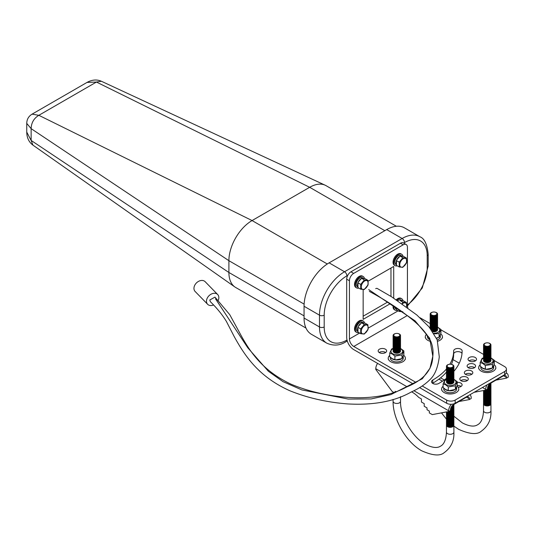 <?xml version="1.0" encoding="UTF-8"?>
<svg xmlns="http://www.w3.org/2000/svg" width="535" height="535" viewBox="0 0 535 535"><rect width="100%" height="100%" fill="white"/><g stroke="black" fill="none" stroke-linecap="round" stroke-linejoin="round"><path stroke-width="0.8" d="M377.402 288.559A3.25 1.879 120 0 0 377.322 288.505A3.25 1.879 120 0 0 375.697 288.666M404.44 227.843A35.444 20.464 120 0 0 386.718 229.595L329.119 262.852A35.444 20.464 120 0 0 304.054 306.261L304.054 318.051A35.444 20.464 120 0 0 311.397 334.281L326.818 343.182A35.444 20.464 -60 0 1 319.475 326.959L319.475 315.168A35.444 20.464 -60 0 1 344.533 271.753L402.139 238.496A35.444 20.464 -60 0 1 419.861 236.744L404.44 227.843M305.987 328.075L235.688 287.489A32.775 18.926 -60 0 1 234.865 286.967A32.775 18.926 -60 0 1 228.9 272.482L228.9 260.692A32.775 18.926 -60 0 1 252.072 220.554L309.678 187.297A32.775 18.926 -60 0 1 325.206 185.224A32.775 18.926 -60 0 1 326.069 185.672L396.361 226.258M384.832 230.685L309.678 187.297L96.447 82.049L87.031 82.417C92.053 79.668 96.835 79.274 101.362 81.253L96.447 82.049L38.841 115.306C33.865 118.369 31.297 122.816 31.137 128.654L26.75 123.391C26.837 119.332 28.616 116.249 32.093 114.142L38.841 115.306L252.072 220.554L327.3 263.982M304.121 304.121L228.9 260.692L31.137 128.654L31.137 140.444L32.902 145.105L234.865 286.967M87.031 82.417L32.113 114.129M304.054 315.877L228.9 272.482L31.137 140.444L26.75 132.105L26.75 123.391M469.289 357.5A4.233 2.448 0 0 0 468.051 359.226A4.233 2.448 0 0 0 470.666 361.486A4.233 2.448 0 0 0 475.281 360.958A4.233 2.448 0 0 0 476.518 359.226A4.233 2.448 0 0 0 473.903 356.965A4.233 2.448 0 0 0 469.289 357.5M469.055 360.804A4.233 2.448 180 0 1 469.289 360.657A4.233 2.448 180 0 1 475.515 360.804M468.359 364.315A4.233 2.448 0 0 0 467.122 366.047A4.233 2.448 0 0 0 469.737 368.301A4.233 2.448 0 0 0 474.351 367.772A4.233 2.448 0 0 0 475.588 366.047A4.233 2.448 0 0 0 472.973 363.787A4.233 2.448 0 0 0 468.359 364.315M468.125 367.625A4.233 2.448 180 0 1 468.359 367.471A4.233 2.448 180 0 1 474.585 367.625M465.597 370.962A4.233 2.448 0 0 0 464.353 372.694A4.233 2.448 0 0 0 466.968 374.955A4.233 2.448 0 0 0 471.582 374.42A4.233 2.448 0 0 0 472.826 372.694A4.233 2.448 0 0 0 470.211 370.434A4.233 2.448 0 0 0 465.597 370.962M465.356 374.273A4.233 2.448 180 0 1 465.597 374.125A4.233 2.448 180 0 1 471.823 374.273M461.063 377.282A4.233 2.448 0 0 0 459.826 379.014A4.233 2.448 0 0 0 462.441 381.268A4.233 2.448 0 0 0 467.055 380.739A4.233 2.448 0 0 0 468.292 379.014A4.233 2.448 0 0 0 465.677 376.754A4.233 2.448 0 0 0 461.063 377.282M460.822 380.592A4.233 2.448 180 0 1 461.063 380.438A4.233 2.448 180 0 1 467.289 380.592M458.187 387.28A4.233 2.448 0 0 0 460.862 386.571A4.233 2.448 0 0 0 462.106 384.846A4.233 2.448 0 0 0 457.244 382.425M379.422 349.194A4.233 2.448 0 0 0 378.178 350.92A4.233 2.448 0 0 0 380.793 353.18A4.233 2.448 0 0 0 385.407 352.652A4.233 2.448 0 0 0 386.651 350.92A4.233 2.448 0 0 0 384.036 348.659A4.233 2.448 0 0 0 379.422 349.194M379.181 352.498A4.233 2.448 180 0 1 379.422 352.351A4.233 2.448 180 0 1 385.648 352.498M413.02 383.836L353.769 349.629A10.005 5.778 60 0 1 346.693 337.378L346.693 279.17A5.999 3.464 -60 0 1 350.94 271.813L353.675 273.398A5.999 3.464 120 0 0 349.429 280.748L349.429 338.956A6.132 3.544 -120 0 0 353.769 346.473L415.815 382.291M387.701 302.034L363.151 316.205M390.971 268.022L390.971 296.417M407.824 307.779A6.132 3.544 -120 0 1 407.429 305.472L407.429 247.264A5.999 3.464 120 0 0 406.185 244.515A5.999 3.464 120 0 0 403.189 244.809L400.454 243.231L350.94 271.813M400.454 243.231A5.999 3.464 -60 0 1 403.45 242.937L406.185 244.515M403.189 244.809L353.675 273.398M393.707 298.095L393.707 266.437L368.154 281.196M363.151 289.602L363.151 319.362L390.356 303.659M453.894 371.297A79.715 46.023 0 0 0 462.133 350.92A4.233 2.448 0 0 0 457.9 348.479A4.233 2.448 0 0 0 453.66 350.92A71.249 41.135 180 0 1 449.835 364.228M446.464 368.936A71.249 41.135 180 0 1 432.795 380.004A4.233 2.448 0 0 0 431.558 381.736A4.233 2.448 0 0 0 434.166 383.996A4.233 2.448 0 0 0 438.78 383.461A79.715 46.023 0 0 0 446.511 378.285M422.215 385.982L446.665 400.1A5.999 3.464 0 0 0 455.151 400.1L455.151 403.263A5.999 3.464 180 0 1 446.665 403.263L419.574 387.621M504.665 371.517A5.999 3.464 0 0 0 506.424 369.063L506.424 372.226A5.999 3.464 180 0 1 504.665 374.674L504.665 371.517L455.151 400.1M506.424 369.063A5.999 3.464 0 0 0 504.665 366.615L494.307 360.637M419.928 317.696L430.2 323.621M440.934 329.821L483.573 354.438M504.665 374.674L455.151 403.263M457.178 385.588A4.233 2.448 180 0 1 461.103 386.424M451.299 364.335A3.718 2.147 180 0 1 451.413 364.362A71.249 41.135 0 0 0 453.66 354.076A4.233 2.448 180 0 1 457.385 351.649A4.233 2.448 180 0 1 462.006 353.488M432.554 383.314A4.233 2.448 180 0 1 432.795 383.167A71.249 41.135 0 0 0 446.457 372.099M453.66 354.076L453.66 350.92M451.373 404.266A6.667 3.852 120 0 0 448.644 410.773L448.644 411.509L432.287 414.612L429.337 412.913L429.337 411.074L427.017 409.736L427.017 407.897L424.222 406.286L424.222 403.644L421.44 402.039L421.44 398.963L418.678 397.365A24.135 13.937 -120 0 0 412.217 392.168A24.135 13.937 -120 0 0 411.609 391.827M448.644 411.509L450.483 410.445L450.483 409.716A4.066 2.347 -60 0 1 453.359 404.734L466.473 397.164A4.066 2.347 -60 0 1 468.506 396.963A4.066 2.347 -60 0 1 469.349 398.822L469.349 399.558L458.883 401.544M469.349 399.558L471.188 398.495L471.188 397.759A6.667 3.852 120 0 0 469.884 394.756M377.596 363.385A6.667 3.852 120 0 0 375.791 368.715L375.791 369.451L392.155 391.446L393.68 392.329M395.104 391.814L395.104 391.312L395.632 391.62M453.894 379.549A5.832 3.37 180 0 1 454.302 379.763A5.832 3.37 180 0 1 454.302 384.531A5.832 3.37 180 0 1 446.05 384.531A5.832 3.37 180 0 1 446.464 379.549M446.491 379.168L445.006 379.83L443.114 383.909L445.695 384.839L448.283 386.899L455.352 385.802L457.244 381.722L453.881 379.248M451.346 383.936A3.317 1.913 180 0 1 451.286 383.956A3.317 1.913 180 0 1 449.072 383.956A3.317 1.913 180 0 1 449.005 383.936M453.827 381.495A3.718 2.147 180 0 1 451.413 383.923A3.718 2.147 180 0 1 448.939 383.923A3.718 2.147 180 0 1 447.548 383.421A3.718 2.147 180 0 1 446.524 381.495M451.299 383.134A3.049 1.759 180 0 1 451.192 383.154A3.049 1.759 180 0 1 449.159 383.154A3.049 1.759 180 0 1 449.052 383.134M453.827 380.679A3.718 2.147 180 0 1 451.413 383.107A3.718 2.147 180 0 1 448.939 383.107A3.718 2.147 180 0 1 447.548 382.605A3.718 2.147 180 0 1 446.524 380.679M451.299 382.318A3.049 1.759 180 0 1 451.192 382.338A3.049 1.759 180 0 1 449.159 382.338A3.049 1.759 180 0 1 449.052 382.318M453.827 379.863A3.718 2.147 180 0 1 451.413 382.291A3.718 2.147 180 0 1 448.939 382.291A3.718 2.147 180 0 1 447.548 381.789A3.718 2.147 180 0 1 446.524 379.863M451.299 381.495A3.049 1.759 180 0 1 451.192 381.522A3.049 1.759 180 0 1 449.159 381.522A3.049 1.759 180 0 1 449.052 381.495M453.827 379.041A3.718 2.147 180 0 1 451.413 381.475A3.718 2.147 180 0 1 448.939 381.475A3.718 2.147 180 0 1 447.548 380.967A3.718 2.147 180 0 1 446.524 379.041M451.299 380.679A3.049 1.759 180 0 1 451.192 380.706A3.049 1.759 180 0 1 449.159 380.706A3.049 1.759 180 0 1 449.052 380.679M453.827 378.225A3.718 2.147 180 0 1 451.413 380.659A3.718 2.147 180 0 1 448.939 380.659A3.718 2.147 180 0 1 447.548 380.151A3.718 2.147 180 0 1 446.524 378.225M451.299 379.863A3.049 1.759 180 0 1 451.192 379.89A3.049 1.759 180 0 1 449.159 379.89A3.049 1.759 180 0 1 449.052 379.863M453.827 377.409A3.718 2.147 180 0 1 451.413 379.843A3.718 2.147 180 0 1 448.939 379.843A3.718 2.147 180 0 1 447.548 379.335A3.718 2.147 180 0 1 446.524 377.409M451.299 379.047A3.049 1.759 180 0 1 451.192 379.068A3.049 1.759 180 0 1 449.159 379.068A3.049 1.759 180 0 1 449.052 379.047M453.827 376.593A3.718 2.147 180 0 1 451.413 379.027A3.718 2.147 180 0 1 448.939 379.027A3.718 2.147 180 0 1 447.548 378.519A3.718 2.147 180 0 1 446.524 376.593M451.299 378.232A3.049 1.759 180 0 1 451.192 378.252A3.049 1.759 180 0 1 449.159 378.252A3.049 1.759 180 0 1 449.052 378.232M453.827 375.777A3.718 2.147 180 0 1 451.413 378.212A3.718 2.147 180 0 1 448.939 378.212A3.718 2.147 180 0 1 447.548 377.703A3.718 2.147 180 0 1 446.524 375.777M451.299 377.416A3.049 1.759 180 0 1 451.192 377.436A3.049 1.759 180 0 1 449.159 377.436A3.049 1.759 180 0 1 449.052 377.416M453.827 374.961A3.718 2.147 180 0 1 451.413 377.389A3.718 2.147 180 0 1 448.939 377.389A3.718 2.147 180 0 1 447.548 376.887A3.718 2.147 180 0 1 446.524 374.961M451.299 376.6A3.049 1.759 180 0 1 451.192 376.62A3.049 1.759 180 0 1 449.159 376.62A3.049 1.759 180 0 1 449.052 376.6M453.827 374.146A3.718 2.147 180 0 1 451.413 376.573A3.718 2.147 180 0 1 448.939 376.573A3.718 2.147 180 0 1 447.548 376.072A3.718 2.147 180 0 1 446.524 374.146M451.299 375.784A3.049 1.759 180 0 1 451.192 375.804A3.049 1.759 180 0 1 449.159 375.804A3.049 1.759 180 0 1 449.052 375.784M453.827 373.323A3.718 2.147 180 0 1 451.413 375.757A3.718 2.147 180 0 1 448.939 375.757A3.718 2.147 180 0 1 447.548 375.249A3.718 2.147 180 0 1 446.524 373.323M451.299 374.961A3.049 1.759 180 0 1 451.192 374.988A3.049 1.759 180 0 1 449.159 374.988A3.049 1.759 180 0 1 449.052 374.961M453.827 372.507A3.718 2.147 180 0 1 451.413 374.941A3.718 2.147 180 0 1 448.939 374.941A3.718 2.147 180 0 1 447.548 374.433A3.718 2.147 180 0 1 446.524 372.507M451.299 374.146A3.049 1.759 180 0 1 451.192 374.172A3.049 1.759 180 0 1 449.159 374.172A3.049 1.759 180 0 1 449.052 374.146M453.827 371.691A3.718 2.147 180 0 1 451.413 374.125A3.718 2.147 180 0 1 448.939 374.125A3.718 2.147 180 0 1 447.548 373.617A3.718 2.147 180 0 1 446.524 371.691M451.299 373.33A3.049 1.759 180 0 1 451.192 373.356A3.049 1.759 180 0 1 449.159 373.356A3.049 1.759 180 0 1 449.052 373.33M453.827 370.875A3.718 2.147 180 0 1 451.413 373.31A3.718 2.147 180 0 1 448.939 373.31A3.718 2.147 180 0 1 447.548 372.801A3.718 2.147 180 0 1 446.524 370.875M451.299 372.514A3.049 1.759 180 0 1 451.192 372.534A3.049 1.759 180 0 1 449.159 372.534A3.049 1.759 180 0 1 449.052 372.514M453.827 370.059A3.718 2.147 180 0 1 451.413 372.494A3.718 2.147 180 0 1 448.939 372.494A3.718 2.147 180 0 1 447.548 371.986A3.718 2.147 180 0 1 446.524 370.059M451.299 371.698A3.049 1.759 180 0 1 451.192 371.718A3.049 1.759 180 0 1 449.159 371.718A3.049 1.759 180 0 1 449.052 371.698M453.827 369.244A3.718 2.147 180 0 1 451.413 371.671A3.718 2.147 180 0 1 448.939 371.671A3.718 2.147 180 0 1 447.548 371.17A3.718 2.147 180 0 1 446.524 369.244M451.299 370.882A3.049 1.759 180 0 1 451.192 370.902A3.049 1.759 180 0 1 449.159 370.902A3.049 1.759 180 0 1 449.052 370.882M453.827 368.428A3.718 2.147 180 0 1 451.413 370.855A3.718 2.147 180 0 1 448.939 370.855A3.718 2.147 180 0 1 447.548 370.354A3.718 2.147 180 0 1 446.524 368.428M451.299 370.066A3.049 1.759 180 0 1 451.192 370.086A3.049 1.759 180 0 1 449.159 370.086A3.049 1.759 180 0 1 449.052 370.066M453.827 367.612A3.718 2.147 180 0 1 451.413 370.039A3.718 2.147 180 0 1 448.939 370.039A3.718 2.147 180 0 1 447.548 369.538A3.718 2.147 180 0 1 446.524 367.612M451.299 369.25A3.049 1.759 180 0 1 451.192 369.27A3.049 1.759 180 0 1 449.159 369.27A3.049 1.759 180 0 1 449.052 369.25M453.827 366.789A3.718 2.147 180 0 1 451.413 369.224A3.718 2.147 180 0 1 448.939 369.224A3.718 2.147 180 0 1 447.548 368.715A3.718 2.147 180 0 1 446.524 366.789M451.299 368.428A3.049 1.759 180 0 1 451.192 368.454A3.049 1.759 180 0 1 449.159 368.454A3.049 1.759 180 0 1 449.052 368.428M451.192 364.315A3.049 1.759 180 0 1 452.336 364.73A3.049 1.759 180 0 1 452.336 367.224A3.049 1.759 180 0 1 448.022 367.224A3.049 1.759 180 0 1 449.159 364.315A3.049 1.759 180 0 1 451.192 364.315L451.413 364.362A3.718 2.147 180 0 1 452.804 364.863A3.718 2.147 180 0 1 451.413 368.408A3.718 2.147 180 0 1 448.939 368.408A3.718 2.147 180 0 1 447.548 367.899A3.718 2.147 180 0 1 448.939 364.362A3.718 2.147 180 0 1 449.052 364.335M448.283 386.899L448.283 390.51L447.695 390.463L449.219 390.69L445.695 389.58L443.114 387.527L443.114 383.909M457.244 381.722L457.244 385.34L455.352 389.42L449.219 390.69M455.017 389.614L455.405 389.393L455.352 385.802M400.514 348.733A5.832 3.37 180 0 1 400.929 348.954A5.832 3.37 180 0 1 400.929 353.715A5.832 3.37 180 0 1 392.677 353.715A5.832 3.37 180 0 1 393.091 348.733M393.192 348.332L391.633 349.014L389.734 353.093L392.322 354.023L394.91 356.083L401.979 354.986L403.871 350.906L400.501 348.432M397.973 353.127A3.317 1.913 180 0 1 397.906 353.14A3.317 1.913 180 0 1 395.699 353.14A3.317 1.913 180 0 1 395.632 353.127M400.454 350.679A3.718 2.147 180 0 1 398.04 353.113A3.718 2.147 180 0 1 395.566 353.113A3.718 2.147 180 0 1 394.175 352.605A3.718 2.147 180 0 1 393.151 350.679M397.926 352.318A3.049 1.759 180 0 1 397.819 352.338A3.049 1.759 180 0 1 395.786 352.338A3.049 1.759 180 0 1 395.679 352.318M400.454 349.863A3.718 2.147 180 0 1 398.04 352.291A3.718 2.147 180 0 1 395.566 352.291A3.718 2.147 180 0 1 394.175 351.789A3.718 2.147 180 0 1 393.151 349.863M397.926 351.502A3.049 1.759 180 0 1 397.819 351.522A3.049 1.759 180 0 1 395.786 351.522A3.049 1.759 180 0 1 395.679 351.502M400.454 349.047A3.718 2.147 180 0 1 398.04 351.475A3.718 2.147 180 0 1 395.566 351.475A3.718 2.147 180 0 1 394.175 350.973A3.718 2.147 180 0 1 393.151 349.047M397.926 350.686A3.049 1.759 180 0 1 397.819 350.706A3.049 1.759 180 0 1 395.786 350.706A3.049 1.759 180 0 1 395.679 350.686M400.454 348.231A3.718 2.147 180 0 1 398.04 350.659A3.718 2.147 180 0 1 395.566 350.659A3.718 2.147 180 0 1 394.175 350.157A3.718 2.147 180 0 1 393.151 348.231M397.926 349.863A3.049 1.759 180 0 1 397.819 349.89A3.049 1.759 180 0 1 395.786 349.89A3.049 1.759 180 0 1 395.679 349.863M400.454 347.409A3.718 2.147 180 0 1 398.04 349.843A3.718 2.147 180 0 1 395.566 349.843A3.718 2.147 180 0 1 394.175 349.335A3.718 2.147 180 0 1 393.151 347.409M397.926 349.047A3.049 1.759 180 0 1 397.819 349.074A3.049 1.759 180 0 1 395.786 349.074A3.049 1.759 180 0 1 395.679 349.047M400.454 346.593A3.718 2.147 180 0 1 398.04 349.027A3.718 2.147 180 0 1 395.566 349.027A3.718 2.147 180 0 1 394.175 348.519A3.718 2.147 180 0 1 393.151 346.593M397.926 348.231A3.049 1.759 180 0 1 397.819 348.258A3.049 1.759 180 0 1 395.786 348.258A3.049 1.759 180 0 1 395.679 348.231M400.454 345.777A3.718 2.147 180 0 1 398.04 348.211A3.718 2.147 180 0 1 395.566 348.211A3.718 2.147 180 0 1 394.175 347.703A3.718 2.147 180 0 1 393.151 345.777M397.926 347.416A3.049 1.759 180 0 1 397.819 347.436A3.049 1.759 180 0 1 395.786 347.436A3.049 1.759 180 0 1 395.679 347.416M400.454 344.961A3.718 2.147 180 0 1 398.04 347.396A3.718 2.147 180 0 1 395.566 347.396A3.718 2.147 180 0 1 394.175 346.887A3.718 2.147 180 0 1 393.151 344.961M397.926 346.6A3.049 1.759 180 0 1 397.819 346.62A3.049 1.759 180 0 1 395.786 346.62A3.049 1.759 180 0 1 395.679 346.6M400.454 344.145A3.718 2.147 180 0 1 398.04 346.58A3.718 2.147 180 0 1 395.566 346.58A3.718 2.147 180 0 1 394.175 346.071A3.718 2.147 180 0 1 393.151 344.145M397.926 345.784A3.049 1.759 180 0 1 397.819 345.804A3.049 1.759 180 0 1 395.786 345.804A3.049 1.759 180 0 1 395.679 345.784M400.454 343.33A3.718 2.147 180 0 1 398.04 345.757A3.718 2.147 180 0 1 395.566 345.757A3.718 2.147 180 0 1 394.175 345.256A3.718 2.147 180 0 1 393.151 343.33M397.926 344.968A3.049 1.759 180 0 1 397.819 344.988A3.049 1.759 180 0 1 395.786 344.988A3.049 1.759 180 0 1 395.679 344.968M400.454 342.514A3.718 2.147 180 0 1 398.04 344.941A3.718 2.147 180 0 1 395.566 344.941A3.718 2.147 180 0 1 394.175 344.44A3.718 2.147 180 0 1 393.151 342.514M397.926 344.152A3.049 1.759 180 0 1 397.819 344.172A3.049 1.759 180 0 1 395.786 344.172A3.049 1.759 180 0 1 395.679 344.152M400.454 341.698A3.718 2.147 180 0 1 398.04 344.125A3.718 2.147 180 0 1 395.566 344.125A3.718 2.147 180 0 1 394.175 343.624A3.718 2.147 180 0 1 393.151 341.698M397.926 343.33A3.049 1.759 180 0 1 397.819 343.356A3.049 1.759 180 0 1 395.786 343.356A3.049 1.759 180 0 1 395.679 343.33M400.454 340.875A3.718 2.147 180 0 1 398.04 343.31A3.718 2.147 180 0 1 395.566 343.31A3.718 2.147 180 0 1 394.175 342.801A3.718 2.147 180 0 1 393.151 340.875M397.926 342.514A3.049 1.759 180 0 1 397.819 342.54A3.049 1.759 180 0 1 395.786 342.54A3.049 1.759 180 0 1 395.679 342.514M400.454 340.059A3.718 2.147 180 0 1 398.04 342.494A3.718 2.147 180 0 1 395.566 342.494A3.718 2.147 180 0 1 394.175 341.985A3.718 2.147 180 0 1 393.151 340.059M397.926 341.698A3.049 1.759 180 0 1 397.819 341.725A3.049 1.759 180 0 1 395.786 341.725A3.049 1.759 180 0 1 395.679 341.698M400.454 339.243A3.718 2.147 180 0 1 398.04 341.678A3.718 2.147 180 0 1 395.566 341.678A3.718 2.147 180 0 1 394.175 341.169A3.718 2.147 180 0 1 393.151 339.243M397.926 340.882A3.049 1.759 180 0 1 397.819 340.902A3.049 1.759 180 0 1 395.786 340.902A3.049 1.759 180 0 1 395.679 340.882M400.454 338.428A3.718 2.147 180 0 1 398.04 340.862A3.718 2.147 180 0 1 395.566 340.862A3.718 2.147 180 0 1 394.175 340.354A3.718 2.147 180 0 1 393.151 338.428M397.926 340.066A3.049 1.759 180 0 1 397.819 340.086A3.049 1.759 180 0 1 395.786 340.086A3.049 1.759 180 0 1 395.679 340.066M400.454 337.612A3.718 2.147 180 0 1 398.04 340.046A3.718 2.147 180 0 1 395.566 340.046A3.718 2.147 180 0 1 394.175 339.538A3.718 2.147 180 0 1 393.151 337.612M397.926 339.25A3.049 1.759 180 0 1 397.819 339.27A3.049 1.759 180 0 1 395.786 339.27A3.049 1.759 180 0 1 395.679 339.25M400.454 336.796A3.718 2.147 180 0 1 398.04 339.223A3.718 2.147 180 0 1 395.566 339.223A3.718 2.147 180 0 1 394.175 338.722A3.718 2.147 180 0 1 393.151 336.796M397.926 338.434A3.049 1.759 180 0 1 397.819 338.454A3.049 1.759 180 0 1 395.786 338.454A3.049 1.759 180 0 1 395.679 338.434M400.454 335.98A3.718 2.147 180 0 1 398.04 338.408A3.718 2.147 180 0 1 395.566 338.408A3.718 2.147 180 0 1 394.175 337.906A3.718 2.147 180 0 1 393.151 335.98M397.926 337.618A3.049 1.759 180 0 1 397.819 337.638A3.049 1.759 180 0 1 395.786 337.638A3.049 1.759 180 0 1 395.679 337.618M397.926 333.526A3.718 2.147 180 0 1 398.04 333.546A3.718 2.147 180 0 1 399.431 334.054A3.718 2.147 180 0 1 398.04 337.592A3.718 2.147 180 0 1 395.566 337.592A3.718 2.147 180 0 1 394.175 337.083A3.718 2.147 180 0 1 395.566 333.546A3.718 2.147 180 0 1 395.679 333.526M398.963 333.914A3.049 1.759 180 0 1 398.963 336.408A3.049 1.759 180 0 1 394.643 336.408A3.049 1.759 180 0 1 395.786 333.499A3.049 1.759 180 0 1 397.819 333.499A3.049 1.759 180 0 1 398.963 333.914M394.91 356.083L394.91 359.694L394.322 359.647L395.846 359.874L392.322 358.764L389.734 356.711L389.734 353.093M403.871 350.906L403.871 354.524L401.979 358.604L395.846 359.874M401.645 358.798L402.032 358.577L401.979 354.986M402.394 358.149A6.453 3.725 0 0 0 403.256 356.37L403.256 358.223A6.453 3.725 0 0 1 401.364 360.851A6.453 3.725 0 0 1 394.335 361.66A6.453 3.725 0 0 1 390.349 358.223L390.349 357.367M455.766 388.965A6.453 3.725 0 0 0 456.629 387.186L456.629 389.032A6.453 3.725 0 0 1 454.737 391.667A6.453 3.725 0 0 1 447.708 392.476A6.453 3.725 0 0 1 443.722 389.032L443.722 388.183M443.114 386.237A8.567 4.949 0 0 0 441.609 389.032A8.567 4.949 0 0 0 446.899 393.606A8.567 4.949 0 0 0 456.235 392.536A8.567 4.949 0 0 0 458.749 389.032A8.567 4.949 0 0 0 457.037 386.069M389.734 355.421A8.567 4.949 0 0 0 388.236 358.223A8.567 4.949 0 0 0 393.526 362.79A8.567 4.949 0 0 0 402.862 361.72A8.567 4.949 0 0 0 405.369 358.223A8.567 4.949 0 0 0 403.664 355.253M453.827 424.783A3.718 2.147 180 0 1 453.894 425.191A3.718 2.147 180 0 1 451.6 427.171A3.718 2.147 180 0 1 447.548 426.709A3.718 2.147 180 0 1 446.457 425.191A3.718 2.147 180 0 1 446.524 424.783M451.299 426.422A3.049 1.759 180 0 1 451.192 426.442A3.049 1.759 180 0 1 449.159 426.442A3.049 1.759 180 0 1 449.052 426.422M453.827 423.967A3.718 2.147 180 0 1 451.413 426.395A3.718 2.147 180 0 1 448.939 426.395A3.718 2.147 180 0 1 447.548 425.893A3.718 2.147 180 0 1 446.524 423.967M451.299 425.599A3.049 1.759 180 0 1 451.192 425.626A3.049 1.759 180 0 1 449.159 425.626A3.049 1.759 180 0 1 449.052 425.599M453.827 423.145A3.718 2.147 180 0 1 451.413 425.579A3.718 2.147 180 0 1 448.939 425.579A3.718 2.147 180 0 1 447.548 425.071A3.718 2.147 180 0 1 446.524 423.145M451.299 424.783A3.049 1.759 180 0 1 451.192 424.81A3.049 1.759 180 0 1 449.159 424.81A3.049 1.759 180 0 1 449.052 424.783M453.827 422.329A3.718 2.147 180 0 1 451.413 424.763A3.718 2.147 180 0 1 448.939 424.763A3.718 2.147 180 0 1 447.548 424.255A3.718 2.147 180 0 1 446.524 422.329M451.299 423.967A3.049 1.759 180 0 1 451.192 423.994A3.049 1.759 180 0 1 449.159 423.994A3.049 1.759 180 0 1 449.052 423.967M453.827 421.513A3.718 2.147 180 0 1 451.413 423.947A3.718 2.147 180 0 1 448.939 423.947A3.718 2.147 180 0 1 447.548 423.439A3.718 2.147 180 0 1 446.524 421.513M451.299 423.152A3.049 1.759 180 0 1 451.192 423.172A3.049 1.759 180 0 1 449.159 423.172A3.049 1.759 180 0 1 449.052 423.152M453.827 420.697A3.718 2.147 180 0 1 451.413 423.132A3.718 2.147 180 0 1 448.939 423.132A3.718 2.147 180 0 1 447.548 422.623A3.718 2.147 180 0 1 446.524 420.697M451.299 422.336A3.049 1.759 180 0 1 451.192 422.356A3.049 1.759 180 0 1 449.159 422.356A3.049 1.759 180 0 1 449.052 422.336M453.827 419.881A3.718 2.147 180 0 1 451.413 422.316A3.718 2.147 180 0 1 448.939 422.316A3.718 2.147 180 0 1 447.548 421.807A3.718 2.147 180 0 1 446.524 419.881M451.299 421.52A3.049 1.759 180 0 1 451.192 421.54A3.049 1.759 180 0 1 449.159 421.54A3.049 1.759 180 0 1 449.052 421.52M453.827 419.065A3.718 2.147 180 0 1 451.413 421.493A3.718 2.147 180 0 1 448.939 421.493A3.718 2.147 180 0 1 447.548 420.991A3.718 2.147 180 0 1 446.524 419.065M451.299 420.704A3.049 1.759 180 0 1 451.192 420.724A3.049 1.759 180 0 1 449.159 420.724A3.049 1.759 180 0 1 449.052 420.704M453.827 418.25A3.718 2.147 180 0 1 451.413 420.677A3.718 2.147 180 0 1 448.939 420.677A3.718 2.147 180 0 1 447.548 420.176A3.718 2.147 180 0 1 446.524 418.25M451.299 419.888A3.049 1.759 180 0 1 451.192 419.908A3.049 1.759 180 0 1 449.159 419.908A3.049 1.759 180 0 1 449.052 419.888M453.827 417.427A3.718 2.147 180 0 1 451.413 419.861A3.718 2.147 180 0 1 448.939 419.861A3.718 2.147 180 0 1 447.548 419.353A3.718 2.147 180 0 1 446.524 417.427M451.299 419.065A3.049 1.759 180 0 1 451.192 419.092A3.049 1.759 180 0 1 449.159 419.092A3.049 1.759 180 0 1 449.052 419.065M453.827 416.611A3.718 2.147 180 0 1 451.413 419.045A3.718 2.147 180 0 1 448.939 419.045A3.718 2.147 180 0 1 447.548 418.537A3.718 2.147 180 0 1 446.524 416.611M451.299 418.25A3.049 1.759 180 0 1 451.192 418.276A3.049 1.759 180 0 1 449.159 418.276A3.049 1.759 180 0 1 449.052 418.25M453.827 415.795A3.718 2.147 180 0 1 451.413 418.23A3.718 2.147 180 0 1 448.939 418.23A3.718 2.147 180 0 1 447.548 417.721A3.718 2.147 180 0 1 446.524 415.795M451.299 417.434A3.049 1.759 180 0 1 451.192 417.46A3.049 1.759 180 0 1 449.159 417.46A3.049 1.759 180 0 1 449.052 417.434M453.827 414.979A3.718 2.147 180 0 1 451.413 417.414A3.718 2.147 180 0 1 448.939 417.414A3.718 2.147 180 0 1 447.548 416.905A3.718 2.147 180 0 1 446.524 414.979M451.299 416.618A3.049 1.759 180 0 1 451.192 416.638A3.049 1.759 180 0 1 449.159 416.638A3.049 1.759 180 0 1 449.052 416.618M453.827 414.164A3.718 2.147 180 0 1 451.413 416.598A3.718 2.147 180 0 1 448.939 416.598A3.718 2.147 180 0 1 447.548 416.09A3.718 2.147 180 0 1 446.524 414.164M451.299 415.802A3.049 1.759 180 0 1 451.192 415.822A3.049 1.759 180 0 1 449.159 415.822A3.049 1.759 180 0 1 449.052 415.802M453.827 413.348A3.718 2.147 180 0 1 451.413 415.775A3.718 2.147 180 0 1 448.939 415.775A3.718 2.147 180 0 1 447.548 415.274A3.718 2.147 180 0 1 446.524 413.348M451.299 414.986A3.049 1.759 180 0 1 451.192 415.006A3.049 1.759 180 0 1 449.159 415.006A3.049 1.759 180 0 1 449.052 414.986M453.827 412.532A3.718 2.147 180 0 1 451.413 414.959A3.718 2.147 180 0 1 448.939 414.959A3.718 2.147 180 0 1 447.548 414.458A3.718 2.147 180 0 1 446.524 412.532M451.299 414.17A3.049 1.759 180 0 1 451.192 414.19A3.049 1.759 180 0 1 449.159 414.19A3.049 1.759 180 0 1 449.052 414.17M453.827 411.716A3.718 2.147 180 0 1 451.413 414.143A3.718 2.147 180 0 1 448.939 414.143A3.718 2.147 180 0 1 447.548 413.642A3.718 2.147 180 0 1 446.478 411.923M451.299 413.348A3.049 1.759 180 0 1 451.192 413.374A3.049 1.759 180 0 1 449.159 413.374A3.049 1.759 180 0 1 449.052 413.348M453.827 410.893A3.718 2.147 180 0 1 451.413 413.328A3.718 2.147 180 0 1 448.939 413.328A3.718 2.147 180 0 1 447.548 412.819A3.718 2.147 180 0 1 446.605 411.896M451.299 412.532A3.049 1.759 180 0 1 451.192 412.559A3.049 1.759 180 0 1 449.159 412.559A3.049 1.759 180 0 1 449.052 412.532M453.827 410.077A3.718 2.147 180 0 1 451.413 412.512A3.718 2.147 180 0 1 448.939 412.512A3.718 2.147 180 0 1 447.548 412.003A3.718 2.147 180 0 1 447.213 411.783M451.299 411.716A3.049 1.759 180 0 1 451.192 411.743A3.049 1.759 180 0 1 449.159 411.743A3.049 1.759 180 0 1 449.052 411.716M453.827 409.262A3.718 2.147 180 0 1 451.413 411.696A3.718 2.147 180 0 1 448.939 411.696A3.718 2.147 180 0 1 448.404 411.555M451.299 410.9A3.049 1.759 180 0 1 451.192 410.927A3.049 1.759 180 0 1 449.554 410.987A3.718 2.147 180 0 0 451.413 410.88A3.718 2.147 180 0 0 453.827 408.446M451.299 410.084A3.049 1.759 180 0 1 451.192 410.104A3.049 1.759 180 0 1 450.483 410.198M453.827 407.63A3.718 2.147 180 0 1 451.413 410.064A3.718 2.147 180 0 1 450.483 410.178M451.299 409.268A3.049 1.759 180 0 1 451.192 409.288A3.049 1.759 180 0 1 450.497 409.382A3.718 2.147 180 0 0 451.413 409.242A3.718 2.147 180 0 0 453.827 406.814M451.299 408.452A3.049 1.759 180 0 1 451.192 408.472A3.049 1.759 180 0 1 450.637 408.553A3.718 2.147 180 0 0 451.413 408.426A3.718 2.147 180 0 0 453.827 405.998M451.299 407.637A3.049 1.759 180 0 1 451.192 407.657A3.049 1.759 180 0 1 450.925 407.703A3.718 2.147 180 0 0 451.413 407.61A3.718 2.147 180 0 0 453.827 405.182M453.854 404.447A3.718 2.147 180 0 1 451.413 406.794A3.718 2.147 180 0 1 451.373 406.801L451.413 406.794M453.774 404.493A3.718 2.147 180 0 1 452.108 405.791M390.978 357.882A6.453 3.725 0 0 0 401.237 358.992M444.351 388.698A6.453 3.725 0 0 0 454.616 389.808M393.218 392.489A3.718 2.147 180 0 1 393.085 391.981M474.117 392.309L485.713 390.109L487.552 389.052L487.552 388.316A4.066 2.347 -60 0 1 490.428 383.334L503.535 375.764A4.066 2.347 -60 0 1 505.568 375.563A4.066 2.347 -60 0 1 506.411 377.422L506.411 378.158L495.945 380.144M506.411 378.158L508.25 377.101L508.25 376.366A6.667 3.852 120 0 0 506.866 373.31A6.667 3.852 120 0 0 506.244 373.062M487.017 384.866A6.667 3.852 120 0 0 485.713 389.38L485.713 390.109M490.956 358.149A5.832 3.37 180 0 1 491.364 358.37A5.832 3.37 180 0 1 491.364 363.131A5.832 3.37 180 0 1 483.118 363.131A5.832 3.37 180 0 1 483.526 358.149M483.553 357.768L482.068 358.43L480.176 362.509L482.757 363.439L485.345 365.499L492.414 364.402L494.307 360.322L490.943 357.848M488.408 362.543A3.317 1.913 180 0 1 488.348 362.556A3.317 1.913 180 0 1 486.134 362.556A3.317 1.913 180 0 1 486.068 362.543M490.889 360.095A3.718 2.147 180 0 1 488.482 362.529A3.718 2.147 180 0 1 486.001 362.529A3.718 2.147 180 0 1 484.61 362.021A3.718 2.147 180 0 1 483.593 360.095M488.361 361.734A3.049 1.759 180 0 1 488.254 361.754A3.049 1.759 180 0 1 486.221 361.754A3.049 1.759 180 0 1 486.121 361.734M490.889 359.279A3.718 2.147 180 0 1 488.482 361.713A3.718 2.147 180 0 1 486.001 361.713A3.718 2.147 180 0 1 484.61 361.205A3.718 2.147 180 0 1 483.593 359.279M488.361 360.918A3.049 1.759 180 0 1 488.254 360.938A3.049 1.759 180 0 1 486.221 360.938A3.049 1.759 180 0 1 486.121 360.918M490.889 358.463A3.718 2.147 180 0 1 488.482 360.891A3.718 2.147 180 0 1 486.001 360.891A3.718 2.147 180 0 1 484.61 360.389A3.718 2.147 180 0 1 483.593 358.463M488.361 360.102A3.049 1.759 180 0 1 488.254 360.122A3.049 1.759 180 0 1 486.221 360.122A3.049 1.759 180 0 1 486.121 360.102M490.889 357.647A3.718 2.147 180 0 1 488.482 360.075A3.718 2.147 180 0 1 486.001 360.075A3.718 2.147 180 0 1 484.61 359.573A3.718 2.147 180 0 1 483.593 357.647M488.361 359.286A3.049 1.759 180 0 1 488.254 359.306A3.049 1.759 180 0 1 486.221 359.306A3.049 1.759 180 0 1 486.121 359.286M490.889 356.832A3.718 2.147 180 0 1 488.482 359.259A3.718 2.147 180 0 1 486.001 359.259A3.718 2.147 180 0 1 484.61 358.758A3.718 2.147 180 0 1 483.593 356.832M488.361 358.463A3.049 1.759 180 0 1 488.254 358.49A3.049 1.759 180 0 1 486.221 358.49A3.049 1.759 180 0 1 486.121 358.463M490.889 356.009A3.718 2.147 180 0 1 488.482 358.443A3.718 2.147 180 0 1 486.001 358.443A3.718 2.147 180 0 1 484.61 357.935A3.718 2.147 180 0 1 483.593 356.009M488.361 357.647A3.049 1.759 180 0 1 488.254 357.674A3.049 1.759 180 0 1 486.221 357.674A3.049 1.759 180 0 1 486.121 357.647M490.889 355.193A3.718 2.147 180 0 1 488.482 357.627A3.718 2.147 180 0 1 486.001 357.627A3.718 2.147 180 0 1 484.61 357.119A3.718 2.147 180 0 1 483.593 355.193M488.361 356.832A3.049 1.759 180 0 1 488.254 356.858A3.049 1.759 180 0 1 486.221 356.858A3.049 1.759 180 0 1 486.121 356.832M490.889 354.377A3.718 2.147 180 0 1 488.482 356.812A3.718 2.147 180 0 1 486.001 356.812A3.718 2.147 180 0 1 484.61 356.303A3.718 2.147 180 0 1 483.593 354.377M488.361 356.016A3.049 1.759 180 0 1 488.254 356.036A3.049 1.759 180 0 1 486.221 356.036A3.049 1.759 180 0 1 486.121 356.016M490.889 353.561A3.718 2.147 180 0 1 488.482 355.996A3.718 2.147 180 0 1 486.001 355.996A3.718 2.147 180 0 1 484.61 355.487A3.718 2.147 180 0 1 483.593 353.561M488.361 355.2A3.049 1.759 180 0 1 488.254 355.22A3.049 1.759 180 0 1 486.221 355.22A3.049 1.759 180 0 1 486.121 355.2M490.889 352.746A3.718 2.147 180 0 1 488.482 355.18A3.718 2.147 180 0 1 486.001 355.18A3.718 2.147 180 0 1 484.61 354.672A3.718 2.147 180 0 1 483.593 352.746M488.361 354.384A3.049 1.759 180 0 1 488.254 354.404A3.049 1.759 180 0 1 486.221 354.404A3.049 1.759 180 0 1 486.121 354.384M490.889 351.93A3.718 2.147 180 0 1 488.482 354.357A3.718 2.147 180 0 1 486.001 354.357A3.718 2.147 180 0 1 484.61 353.856A3.718 2.147 180 0 1 483.593 351.93M488.361 353.568A3.049 1.759 180 0 1 488.254 353.588A3.049 1.759 180 0 1 486.221 353.588A3.049 1.759 180 0 1 486.121 353.568M490.889 351.114A3.718 2.147 180 0 1 488.482 353.541A3.718 2.147 180 0 1 486.001 353.541A3.718 2.147 180 0 1 484.61 353.04A3.718 2.147 180 0 1 483.593 351.114M488.361 352.752A3.049 1.759 180 0 1 488.254 352.772A3.049 1.759 180 0 1 486.221 352.772A3.049 1.759 180 0 1 486.121 352.752M490.889 350.291A3.718 2.147 180 0 1 488.482 352.726A3.718 2.147 180 0 1 486.001 352.726A3.718 2.147 180 0 1 484.61 352.217A3.718 2.147 180 0 1 483.593 350.291M488.361 351.93A3.049 1.759 180 0 1 488.254 351.956A3.049 1.759 180 0 1 486.221 351.956A3.049 1.759 180 0 1 486.121 351.93M490.889 349.475A3.718 2.147 180 0 1 488.482 351.91A3.718 2.147 180 0 1 486.001 351.91A3.718 2.147 180 0 1 484.61 351.401A3.718 2.147 180 0 1 483.593 349.475M488.361 351.114A3.049 1.759 180 0 1 488.254 351.141A3.049 1.759 180 0 1 486.221 351.141A3.049 1.759 180 0 1 486.121 351.114M490.889 348.659A3.718 2.147 180 0 1 488.482 351.094A3.718 2.147 180 0 1 486.001 351.094A3.718 2.147 180 0 1 484.61 350.585A3.718 2.147 180 0 1 483.593 348.659M488.361 350.298A3.049 1.759 180 0 1 488.254 350.325A3.049 1.759 180 0 1 486.221 350.325A3.049 1.759 180 0 1 486.121 350.298M490.889 347.844A3.718 2.147 180 0 1 488.482 350.278A3.718 2.147 180 0 1 486.001 350.278A3.718 2.147 180 0 1 484.61 349.77A3.718 2.147 180 0 1 483.593 347.844M488.361 349.482A3.049 1.759 180 0 1 488.254 349.502A3.049 1.759 180 0 1 486.221 349.502A3.049 1.759 180 0 1 486.121 349.482M490.889 347.028A3.718 2.147 180 0 1 488.482 349.462A3.718 2.147 180 0 1 486.001 349.462A3.718 2.147 180 0 1 484.61 348.954A3.718 2.147 180 0 1 483.593 347.028M488.361 348.666A3.049 1.759 180 0 1 488.254 348.686A3.049 1.759 180 0 1 486.221 348.686A3.049 1.759 180 0 1 486.121 348.666M490.889 346.212A3.718 2.147 180 0 1 488.482 348.639A3.718 2.147 180 0 1 486.001 348.639A3.718 2.147 180 0 1 484.61 348.138A3.718 2.147 180 0 1 483.593 346.212M488.361 347.85A3.049 1.759 180 0 1 488.254 347.87A3.049 1.759 180 0 1 486.221 347.87A3.049 1.759 180 0 1 486.121 347.85M490.889 345.396A3.718 2.147 180 0 1 488.482 347.824A3.718 2.147 180 0 1 486.001 347.824A3.718 2.147 180 0 1 484.61 347.322A3.718 2.147 180 0 1 483.593 345.396M488.361 347.034A3.049 1.759 180 0 1 488.254 347.055A3.049 1.759 180 0 1 486.221 347.055A3.049 1.759 180 0 1 486.121 347.034M488.361 342.942A3.718 2.147 180 0 1 488.482 342.962A3.718 2.147 180 0 1 489.866 343.47A3.718 2.147 180 0 1 488.482 347.008A3.718 2.147 180 0 1 486.001 347.008A3.718 2.147 180 0 1 484.61 346.506A3.718 2.147 180 0 1 486.001 342.962A3.718 2.147 180 0 1 486.121 342.942M489.398 343.33A3.049 1.759 180 0 1 489.398 345.824A3.049 1.759 180 0 1 485.084 345.824A3.049 1.759 180 0 1 486.221 342.915A3.049 1.759 180 0 1 488.254 342.915A3.049 1.759 180 0 1 489.398 343.33M485.345 365.499L485.345 369.11L484.757 369.063L486.288 369.29L482.757 368.187L480.176 366.127L480.176 362.509M494.307 360.322L494.307 363.94L492.414 368.02L486.288 369.29M492.08 368.214L492.467 367.993L492.414 364.402M437.583 327.34A5.832 3.37 180 0 1 437.991 327.554A5.832 3.37 180 0 1 439.248 331.232A5.832 3.37 180 0 1 433.825 333.298M434.152 333.833L439.041 333.593L440.934 329.513L437.57 327.032M435.035 331.727A3.317 1.913 180 0 1 434.975 331.74A3.317 1.913 180 0 1 432.795 331.747A3.718 2.147 180 0 0 435.109 331.713A3.718 2.147 180 0 0 437.516 329.279M434.988 330.918A3.049 1.759 180 0 1 434.881 330.944A3.049 1.759 180 0 1 432.848 330.944A3.049 1.759 180 0 1 432.741 330.918M437.516 328.463A3.718 2.147 180 0 1 435.109 330.897A3.718 2.147 180 0 1 432.628 330.897A3.718 2.147 180 0 1 432.099 330.764M434.988 330.102A3.049 1.759 180 0 1 434.881 330.122A3.049 1.759 180 0 1 432.848 330.122A3.049 1.759 180 0 1 432.741 330.102M437.516 327.647A3.718 2.147 180 0 1 435.109 330.082A3.718 2.147 180 0 1 432.628 330.082A3.718 2.147 180 0 1 431.237 329.573A3.718 2.147 180 0 1 431.197 329.553M434.988 329.286A3.049 1.759 180 0 1 434.881 329.306A3.049 1.759 180 0 1 432.848 329.306A3.049 1.759 180 0 1 432.741 329.286M437.516 326.832A3.718 2.147 180 0 1 435.109 329.259A3.718 2.147 180 0 1 432.628 329.259A3.718 2.147 180 0 1 431.237 328.757A3.718 2.147 180 0 1 430.214 326.832M434.988 328.47A3.049 1.759 180 0 1 434.881 328.49A3.049 1.759 180 0 1 432.848 328.49A3.049 1.759 180 0 1 432.741 328.47M437.516 326.016A3.718 2.147 180 0 1 435.109 328.443A3.718 2.147 180 0 1 432.628 328.443A3.718 2.147 180 0 1 431.237 327.942A3.718 2.147 180 0 1 430.214 326.016M434.988 327.654A3.049 1.759 180 0 1 434.881 327.674A3.049 1.759 180 0 1 432.848 327.674A3.049 1.759 180 0 1 432.741 327.654M437.516 325.2A3.718 2.147 180 0 1 435.109 327.627A3.718 2.147 180 0 1 432.628 327.627A3.718 2.147 180 0 1 431.237 327.126A3.718 2.147 180 0 1 430.214 325.2M434.988 326.832A3.049 1.759 180 0 1 434.881 326.858A3.049 1.759 180 0 1 432.848 326.858A3.049 1.759 180 0 1 432.741 326.832M437.516 324.377A3.718 2.147 180 0 1 435.109 326.811A3.718 2.147 180 0 1 432.628 326.811A3.718 2.147 180 0 1 431.237 326.303A3.718 2.147 180 0 1 430.214 324.377M434.988 326.016A3.049 1.759 180 0 1 434.881 326.042A3.049 1.759 180 0 1 432.848 326.042A3.049 1.759 180 0 1 432.741 326.016M437.516 323.561A3.718 2.147 180 0 1 435.109 325.996A3.718 2.147 180 0 1 432.628 325.996A3.718 2.147 180 0 1 431.237 325.487A3.718 2.147 180 0 1 430.214 323.561M434.988 325.2A3.049 1.759 180 0 1 434.881 325.226A3.049 1.759 180 0 1 432.848 325.226A3.049 1.759 180 0 1 432.741 325.2M437.516 322.745A3.718 2.147 180 0 1 435.109 325.18A3.718 2.147 180 0 1 432.628 325.18A3.718 2.147 180 0 1 431.237 324.671A3.718 2.147 180 0 1 430.214 322.745M434.988 324.384A3.049 1.759 180 0 1 434.881 324.404A3.049 1.759 180 0 1 432.848 324.404A3.049 1.759 180 0 1 432.741 324.384M437.516 321.93A3.718 2.147 180 0 1 435.109 324.364A3.718 2.147 180 0 1 432.628 324.364A3.718 2.147 180 0 1 431.237 323.856A3.718 2.147 180 0 1 430.214 321.93M434.988 323.568A3.049 1.759 180 0 1 434.881 323.588A3.049 1.759 180 0 1 432.848 323.588A3.049 1.759 180 0 1 432.741 323.568M437.516 321.114A3.718 2.147 180 0 1 435.109 323.548A3.718 2.147 180 0 1 432.628 323.548A3.718 2.147 180 0 1 431.237 323.04A3.718 2.147 180 0 1 430.214 321.114M434.988 322.752A3.049 1.759 180 0 1 434.881 322.772A3.049 1.759 180 0 1 432.848 322.772A3.049 1.759 180 0 1 432.741 322.752M437.516 320.298A3.718 2.147 180 0 1 435.109 322.725A3.718 2.147 180 0 1 432.628 322.725A3.718 2.147 180 0 1 431.237 322.224A3.718 2.147 180 0 1 430.214 320.298M434.988 321.936A3.049 1.759 180 0 1 434.881 321.956A3.049 1.759 180 0 1 432.848 321.956A3.049 1.759 180 0 1 432.741 321.936M437.516 319.482A3.718 2.147 180 0 1 435.109 321.909A3.718 2.147 180 0 1 432.628 321.909A3.718 2.147 180 0 1 431.237 321.408A3.718 2.147 180 0 1 430.214 319.482M434.988 321.12A3.049 1.759 180 0 1 434.881 321.14A3.049 1.759 180 0 1 432.848 321.14A3.049 1.759 180 0 1 432.741 321.12M437.516 318.659A3.718 2.147 180 0 1 435.109 321.094A3.718 2.147 180 0 1 432.628 321.094A3.718 2.147 180 0 1 431.237 320.592A3.718 2.147 180 0 1 430.214 318.659M434.988 320.298A3.049 1.759 180 0 1 434.881 320.325A3.049 1.759 180 0 1 432.848 320.325A3.049 1.759 180 0 1 432.741 320.298M437.516 317.843A3.718 2.147 180 0 1 435.109 320.278A3.718 2.147 180 0 1 432.628 320.278A3.718 2.147 180 0 1 431.237 319.769A3.718 2.147 180 0 1 430.214 317.843M434.988 319.482A3.049 1.759 180 0 1 434.881 319.509A3.049 1.759 180 0 1 432.848 319.509A3.049 1.759 180 0 1 432.741 319.482M437.516 317.028A3.718 2.147 180 0 1 435.109 319.462A3.718 2.147 180 0 1 432.628 319.462A3.718 2.147 180 0 1 431.237 318.954A3.718 2.147 180 0 1 430.214 317.028M434.988 318.666A3.049 1.759 180 0 1 434.881 318.693A3.049 1.759 180 0 1 432.848 318.693A3.049 1.759 180 0 1 432.741 318.666M437.516 316.212A3.718 2.147 180 0 1 435.109 318.646A3.718 2.147 180 0 1 432.628 318.646A3.718 2.147 180 0 1 431.237 318.138A3.718 2.147 180 0 1 430.214 316.212M434.988 317.85A3.049 1.759 180 0 1 434.881 317.87A3.049 1.759 180 0 1 432.848 317.87A3.049 1.759 180 0 1 432.741 317.85M437.516 315.396A3.718 2.147 180 0 1 435.109 317.83A3.718 2.147 180 0 1 432.628 317.83A3.718 2.147 180 0 1 431.237 317.322A3.718 2.147 180 0 1 430.214 315.396M434.988 317.034A3.049 1.759 180 0 1 434.881 317.054A3.049 1.759 180 0 1 432.848 317.054A3.049 1.759 180 0 1 432.741 317.034M437.516 314.58A3.718 2.147 180 0 1 435.109 317.014A3.718 2.147 180 0 1 432.628 317.014A3.718 2.147 180 0 1 431.237 316.506A3.718 2.147 180 0 1 430.214 314.58M434.988 316.218A3.049 1.759 180 0 1 434.881 316.238A3.049 1.759 180 0 1 432.848 316.238A3.049 1.759 180 0 1 432.741 316.218M434.988 312.126A3.718 2.147 180 0 1 435.109 312.146A3.718 2.147 180 0 1 436.493 312.654A3.718 2.147 180 0 1 435.109 316.192A3.718 2.147 180 0 1 432.628 316.192A3.718 2.147 180 0 1 431.237 315.69A3.718 2.147 180 0 1 432.628 312.146A3.718 2.147 180 0 1 432.741 312.126M436.025 312.514A3.049 1.759 180 0 1 436.025 315.008A3.049 1.759 180 0 1 431.712 315.008A3.049 1.759 180 0 1 432.848 312.099A3.049 1.759 180 0 1 434.881 312.099A3.049 1.759 180 0 1 436.025 312.514M440.934 329.513L440.934 333.124L439.041 337.204L436.46 338.147M438.707 337.398L439.095 337.177L439.041 333.593M439.456 336.749A6.453 3.725 0 0 0 440.318 334.977L440.318 336.823A6.453 3.725 0 0 1 438.426 339.457A6.453 3.725 0 0 1 437.249 339.992M492.829 367.565A6.453 3.725 0 0 0 493.691 365.786L493.691 367.639A6.453 3.725 0 0 1 491.805 370.273A6.453 3.725 0 0 1 484.77 371.076A6.453 3.725 0 0 1 480.791 367.639L480.791 366.783M480.176 364.837A8.567 4.949 0 0 0 478.671 367.639A8.567 4.949 0 0 0 483.961 372.206A8.567 4.949 0 0 0 493.297 371.136A8.567 4.949 0 0 0 495.811 367.639A8.567 4.949 0 0 0 494.099 364.669M437.704 341.243A8.567 4.949 0 0 0 439.924 340.32A8.567 4.949 0 0 0 442.438 336.823A8.567 4.949 0 0 0 440.726 333.853M490.889 403.383A3.718 2.147 180 0 1 490.956 403.791A3.718 2.147 180 0 1 488.662 405.771A3.718 2.147 180 0 1 484.61 405.309A3.718 2.147 180 0 1 483.52 403.791A3.718 2.147 180 0 1 483.593 403.383M488.361 405.022A3.049 1.759 180 0 1 488.254 405.042A3.049 1.759 180 0 1 486.221 405.042A3.049 1.759 180 0 1 486.121 405.022M490.889 402.567A3.718 2.147 180 0 1 488.482 404.995A3.718 2.147 180 0 1 486.001 404.995A3.718 2.147 180 0 1 484.61 404.493A3.718 2.147 180 0 1 483.593 402.567M488.361 404.206A3.049 1.759 180 0 1 488.254 404.226A3.049 1.759 180 0 1 486.221 404.226A3.049 1.759 180 0 1 486.121 404.206M490.889 401.752A3.718 2.147 180 0 1 488.482 404.179A3.718 2.147 180 0 1 486.001 404.179A3.718 2.147 180 0 1 484.61 403.678A3.718 2.147 180 0 1 483.593 401.752M488.361 403.39A3.049 1.759 180 0 1 488.254 403.41A3.049 1.759 180 0 1 486.221 403.41A3.049 1.759 180 0 1 486.121 403.39M490.889 400.936A3.718 2.147 180 0 1 488.482 403.363A3.718 2.147 180 0 1 486.001 403.363A3.718 2.147 180 0 1 484.61 402.862A3.718 2.147 180 0 1 483.593 400.936M488.361 402.567A3.049 1.759 180 0 1 488.254 402.594A3.049 1.759 180 0 1 486.221 402.594A3.049 1.759 180 0 1 486.121 402.567M490.889 400.113A3.718 2.147 180 0 1 488.482 402.547A3.718 2.147 180 0 1 486.001 402.547A3.718 2.147 180 0 1 484.61 402.039A3.718 2.147 180 0 1 483.593 400.113M488.361 401.752A3.049 1.759 180 0 1 488.254 401.778A3.049 1.759 180 0 1 486.221 401.778A3.049 1.759 180 0 1 486.121 401.752M490.889 399.297A3.718 2.147 180 0 1 488.482 401.731A3.718 2.147 180 0 1 486.001 401.731A3.718 2.147 180 0 1 484.61 401.223A3.718 2.147 180 0 1 483.593 399.297M488.361 400.936A3.049 1.759 180 0 1 488.254 400.962A3.049 1.759 180 0 1 486.221 400.962A3.049 1.759 180 0 1 486.121 400.936M490.889 398.481A3.718 2.147 180 0 1 488.482 400.916A3.718 2.147 180 0 1 486.001 400.916A3.718 2.147 180 0 1 484.61 400.407A3.718 2.147 180 0 1 483.593 398.481M488.361 400.12A3.049 1.759 180 0 1 488.254 400.14A3.049 1.759 180 0 1 486.221 400.14A3.049 1.759 180 0 1 486.121 400.12M490.889 397.665A3.718 2.147 180 0 1 488.482 400.1A3.718 2.147 180 0 1 486.001 400.1A3.718 2.147 180 0 1 484.61 399.591A3.718 2.147 180 0 1 483.593 397.665M488.361 399.304A3.049 1.759 180 0 1 488.254 399.324A3.049 1.759 180 0 1 486.221 399.324A3.049 1.759 180 0 1 486.121 399.304M490.889 396.85A3.718 2.147 180 0 1 488.482 399.284A3.718 2.147 180 0 1 486.001 399.284A3.718 2.147 180 0 1 484.61 398.776A3.718 2.147 180 0 1 483.593 396.85M488.361 398.488A3.049 1.759 180 0 1 488.254 398.508A3.049 1.759 180 0 1 486.221 398.508A3.049 1.759 180 0 1 486.121 398.488M490.889 396.034A3.718 2.147 180 0 1 488.482 398.461A3.718 2.147 180 0 1 486.001 398.461A3.718 2.147 180 0 1 484.61 397.96A3.718 2.147 180 0 1 483.593 396.034M488.361 397.672A3.049 1.759 180 0 1 488.254 397.692A3.049 1.759 180 0 1 486.221 397.692A3.049 1.759 180 0 1 486.121 397.672M490.889 395.218A3.718 2.147 180 0 1 488.482 397.645A3.718 2.147 180 0 1 486.001 397.645A3.718 2.147 180 0 1 484.61 397.144A3.718 2.147 180 0 1 483.593 395.218M488.361 396.856A3.049 1.759 180 0 1 488.254 396.876A3.049 1.759 180 0 1 486.221 396.876A3.049 1.759 180 0 1 486.121 396.856M490.889 394.395A3.718 2.147 180 0 1 488.482 396.83A3.718 2.147 180 0 1 486.001 396.83A3.718 2.147 180 0 1 484.61 396.321A3.718 2.147 180 0 1 483.593 394.395M488.361 396.034A3.049 1.759 180 0 1 488.254 396.06A3.049 1.759 180 0 1 486.221 396.06A3.049 1.759 180 0 1 486.121 396.034M490.889 393.579A3.718 2.147 180 0 1 488.482 396.014A3.718 2.147 180 0 1 486.001 396.014A3.718 2.147 180 0 1 484.61 395.505A3.718 2.147 180 0 1 483.593 393.579M488.361 395.218A3.049 1.759 180 0 1 488.254 395.245A3.049 1.759 180 0 1 486.221 395.245A3.049 1.759 180 0 1 486.121 395.218M490.889 392.764A3.718 2.147 180 0 1 488.482 395.198A3.718 2.147 180 0 1 486.001 395.198A3.718 2.147 180 0 1 484.61 394.69A3.718 2.147 180 0 1 483.593 392.764M488.361 394.402A3.049 1.759 180 0 1 488.254 394.429A3.049 1.759 180 0 1 486.221 394.429A3.049 1.759 180 0 1 486.121 394.402M490.889 391.948A3.718 2.147 180 0 1 488.482 394.382A3.718 2.147 180 0 1 486.001 394.382A3.718 2.147 180 0 1 484.61 393.874A3.718 2.147 180 0 1 483.593 391.948M488.361 393.586A3.049 1.759 180 0 1 488.254 393.606A3.049 1.759 180 0 1 486.221 393.606A3.049 1.759 180 0 1 486.121 393.586M490.889 391.132A3.718 2.147 180 0 1 488.482 393.566A3.718 2.147 180 0 1 486.001 393.566A3.718 2.147 180 0 1 484.61 393.058A3.718 2.147 180 0 1 483.593 391.132M488.361 392.77A3.049 1.759 180 0 1 488.254 392.79A3.049 1.759 180 0 1 486.221 392.79A3.049 1.759 180 0 1 486.121 392.77M490.889 390.316A3.718 2.147 180 0 1 488.482 392.743A3.718 2.147 180 0 1 486.001 392.743A3.718 2.147 180 0 1 484.61 392.242A3.718 2.147 180 0 1 483.54 390.523M488.361 391.954A3.049 1.759 180 0 1 488.254 391.974A3.049 1.759 180 0 1 486.221 391.974A3.049 1.759 180 0 1 486.121 391.954M490.889 389.5A3.718 2.147 180 0 1 488.482 391.928A3.718 2.147 180 0 1 486.001 391.928A3.718 2.147 180 0 1 484.61 391.426A3.718 2.147 180 0 1 483.667 390.496M488.361 391.138A3.049 1.759 180 0 1 488.254 391.159A3.049 1.759 180 0 1 486.221 391.159A3.049 1.759 180 0 1 486.121 391.138M490.889 388.684A3.718 2.147 180 0 1 488.482 391.112A3.718 2.147 180 0 1 486.001 391.112A3.718 2.147 180 0 1 484.61 390.61A3.718 2.147 180 0 1 484.275 390.383M488.361 390.316A3.049 1.759 180 0 1 488.254 390.343A3.049 1.759 180 0 1 486.221 390.343A3.049 1.759 180 0 1 486.121 390.316M490.889 387.862A3.718 2.147 180 0 1 488.482 390.296A3.718 2.147 180 0 1 486.001 390.296A3.718 2.147 180 0 1 485.466 390.155M488.361 389.5A3.049 1.759 180 0 1 488.254 389.527A3.049 1.759 180 0 1 486.616 389.587M490.889 387.046A3.718 2.147 180 0 1 488.482 389.48A3.718 2.147 180 0 1 486.643 389.574M488.361 388.684A3.049 1.759 180 0 1 488.254 388.711A3.049 1.759 180 0 1 487.552 388.798M490.889 386.23A3.718 2.147 180 0 1 488.482 388.664A3.718 2.147 180 0 1 487.552 388.778M488.361 387.868A3.049 1.759 180 0 1 488.254 387.888A3.049 1.759 180 0 1 487.566 387.982A3.718 2.147 180 0 0 488.482 387.848A3.718 2.147 180 0 0 490.889 385.414M488.361 387.052A3.049 1.759 180 0 1 488.254 387.072A3.049 1.759 180 0 1 487.706 387.153A3.718 2.147 180 0 0 488.482 387.032A3.718 2.147 180 0 0 490.889 384.598M488.361 386.237A3.049 1.759 180 0 1 488.254 386.257A3.049 1.759 180 0 1 487.987 386.303A3.718 2.147 180 0 0 488.482 386.21A3.718 2.147 180 0 0 490.889 383.782M490.916 383.053A3.718 2.147 180 0 1 488.482 385.394A3.718 2.147 180 0 1 488.435 385.407L488.482 385.394M490.836 383.093A3.718 2.147 180 0 1 489.171 384.391M428.04 336.488A6.453 3.725 0 0 0 428.395 336.863M436.527 338.28A6.453 3.725 0 0 0 438.305 337.592M481.413 367.304A6.453 3.725 0 0 0 491.678 368.408M426.582 334.214A8.567 4.949 0 0 0 425.298 336.823A8.567 4.949 0 0 0 430.829 341.45M427.411 335.967L427.411 336.823A6.453 3.725 0 0 0 430.08 339.839M428.254 336.649L426.803 335.311L426.803 334.515M430.16 328.236A3.718 2.147 180 0 1 430.214 327.647M429.652 327.607A5.832 3.37 180 0 1 430.153 327.34M482.068 358.43L482.403 358.236M368.702 289.602L415.026 320.806L429.679 338.24L432.808 356.27C432.44 369.805 423.687 380.064 406.546 387.032C391.286 395.452 371.671 398.909 347.71 397.418C327.059 395.739 308.247 391.359 291.281 384.29C261.294 370.273 248.822 350.037 238.971 331.56L229.716 314.62L214.976 297.132L209.8 299.974L210.335 301.686C216.963 308.127 222.319 314.714 226.399 321.428L234.156 336.488C244.796 355.721 258.452 376.667 289.789 390.724C307.264 397.826 326.43 402.22 347.289 403.898C373.269 405.43 394.583 401.464 411.234 392.008C419.146 388.49 425.599 384.15 430.588 378.994C435.029 374.607 437.924 367.244 439.282 356.892L437.195 339.859L429.037 326.885L416.778 314.948L391.687 296.845L377.235 288.465M218.186 300.436A7.002 5.183 135.7 0 0 217.671 294.517A7.002 5.183 135.7 0 0 212.475 293.595A7.002 5.183 135.7 0 0 207.112 298.423A7.002 5.183 135.7 0 0 207.647 304.301A7.002 5.183 135.7 0 0 212.843 305.224A7.002 5.183 135.7 0 0 213.525 304.97M217.671 294.517L205.146 281.691A7.002 5.183 135.7 0 0 199.95 280.761A7.002 5.183 135.7 0 0 194.586 285.59A7.002 5.183 135.7 0 0 195.121 291.468L207.647 304.301M402.38 303.826A4.895 2.829 -60 0 1 403.223 303.218A4.895 2.829 -60 0 1 406.46 306.762M402.159 303.673L402.815 302.201L406.399 302.522L406.72 306.481M406.399 302.522L403.651 300.938L400.12 300.556L402.815 302.201M397.017 300.202A6.567 3.792 -60 0 1 398.461 299.105A6.567 3.792 -60 0 1 401.745 298.777A6.567 3.792 -60 0 1 403.009 300.764M396.281 299.727A6.567 3.792 -60 0 1 397.692 298.657A6.567 3.792 -60 0 1 400.976 298.336L401.745 298.777M400.755 300.503A5.169 2.983 -60 0 1 402.119 300.616M397.786 300.703A5.169 2.983 -60 0 1 398.461 300.249A5.169 2.983 -60 0 1 401.043 299.988L402.139 300.623M397.304 310.327A6.567 3.792 -60 0 1 395.171 310.153A6.567 3.792 -60 0 1 393.92 305.94M396.248 309.156L395.873 308.942A5.169 2.983 -60 0 1 394.803 306.522M396.127 308.267A5.169 2.983 -60 0 1 396.007 307.331M395.171 310.153L394.409 309.712A6.567 3.792 -60 0 1 393.165 305.445M396.094 307.391L396.482 309.852L399.237 311.437L399.612 309.832M402.119 311.637A4.895 2.829 -60 0 1 399.832 309.986M402.815 311.758L399.237 311.437M364.696 325.461A4.895 2.829 -60 0 1 368.16 327.46A4.895 2.829 -60 0 1 364.696 333.452A4.895 2.829 -60 0 1 361.239 331.453A4.895 2.829 -60 0 1 364.696 325.461M367.879 329.54L364.241 334.061L360.71 333.679L360.71 328.905L364.295 324.444L367.879 324.765L368.107 329.139L367.679 330.229M367.879 324.765L365.124 323.173L361.546 322.852L358.156 326.624L357.734 327.714L358.156 326.624M361.125 323.073L361.6 322.792L364.295 324.444M358.784 332.569A6.567 3.792 -60 0 1 356.651 332.395A6.567 3.792 -60 0 1 355.648 327.132A6.567 3.792 -60 0 1 359.935 321.341A6.567 3.792 -60 0 1 363.218 321.02A6.567 3.792 -60 0 1 364.489 323.006M356.651 332.395L355.889 331.954A6.567 3.792 -60 0 1 354.879 326.691A6.567 3.792 -60 0 1 359.172 320.9A6.567 3.792 -60 0 1 362.456 320.572L363.218 321.02M362.235 322.745A5.169 2.983 -60 0 1 363.599 322.859L362.523 322.23A5.169 2.983 -60 0 0 359.935 322.485A5.169 2.983 -60 0 0 356.557 327.039A5.169 2.983 -60 0 0 357.353 331.178L357.728 331.399M357.601 330.51A5.169 2.983 -60 0 1 357.621 328.283M358.423 326.149A5.169 2.983 -60 0 1 360.316 323.762M360.71 328.905L357.962 327.313L357.962 332.088L360.71 333.679M403.223 258.739A4.895 2.829 -60 0 1 406.68 260.732A4.895 2.829 -60 0 1 403.223 266.731A4.895 2.829 -60 0 1 399.759 264.731A4.895 2.829 -60 0 1 403.223 258.739M406.399 262.819L402.761 267.339L399.237 266.958L399.237 262.183L402.815 257.723L406.399 258.044L406.627 262.417L406.199 263.508M406.399 258.044L403.651 256.452L400.066 256.131L396.682 259.903L396.254 260.993L396.682 259.903M399.645 256.352L400.12 256.071L402.815 257.723M397.304 265.848A6.567 3.792 -60 0 1 395.171 265.674A6.567 3.792 -60 0 1 394.168 260.411A6.567 3.792 -60 0 1 398.461 254.62A6.567 3.792 -60 0 1 401.745 254.292A6.567 3.792 -60 0 1 403.009 256.285M395.171 265.674L394.409 265.233A6.567 3.792 -60 0 1 393.399 259.963A6.567 3.792 -60 0 1 397.692 254.178A6.567 3.792 -60 0 1 400.976 253.851L401.745 254.292M400.755 256.018A5.169 2.983 -60 0 1 402.119 256.138M396.248 264.678L395.873 264.457A5.169 2.983 -60 0 1 395.084 260.318A5.169 2.983 -60 0 1 398.461 255.763A5.169 2.983 -60 0 1 401.043 255.509L402.139 256.138M396.127 263.788A5.169 2.983 -60 0 1 396.141 261.561M396.943 259.428A5.169 2.983 -60 0 1 398.836 257.041M399.237 262.183L396.482 260.592L396.482 265.367L399.237 266.958M364.696 280.975A4.895 2.829 -60 0 1 368.16 282.975A4.895 2.829 -60 0 1 364.696 288.967A4.895 2.829 -60 0 1 361.239 286.974A4.895 2.829 -60 0 1 364.696 280.975M367.879 285.061L364.241 289.575L360.71 289.201L360.71 284.419L364.295 279.965L367.879 280.28L368.107 284.66L367.679 285.75M367.879 280.28L365.124 278.695L361.546 278.374L358.156 282.146L357.734 283.236L358.156 282.146M361.125 278.595L361.6 278.314L364.295 279.965M358.784 288.084A6.567 3.792 -60 0 1 356.651 287.91A6.567 3.792 -60 0 1 355.648 282.647A6.567 3.792 -60 0 1 359.935 276.862A6.567 3.792 -60 0 1 363.218 276.535A6.567 3.792 -60 0 1 364.489 278.521M356.651 287.91L355.889 287.469A6.567 3.792 -60 0 1 354.879 282.206A6.567 3.792 -60 0 1 359.172 276.421A6.567 3.792 -60 0 1 362.456 276.093L363.218 276.535M362.235 278.26A5.169 2.983 -60 0 1 363.599 278.381L362.523 277.745A5.169 2.983 -60 0 0 359.935 278.006A5.169 2.983 -60 0 0 356.557 282.56A5.169 2.983 -60 0 0 357.353 286.7L357.728 286.914M357.601 286.024A5.169 2.983 -60 0 1 357.621 283.804M358.423 281.664A5.169 2.983 -60 0 1 360.316 279.283M360.71 284.419L357.962 282.834L357.962 287.609L360.71 289.201M386.718 229.595L402.139 238.496A3.337 1.926 -120 0 1 404.5 242.582L403.671 243.057M304.054 318.051L319.475 326.959A3.337 1.926 180 0 0 324.19 326.959A32.107 18.538 120 0 0 346.894 340.066L347.014 339.992M304.054 306.261L319.475 315.168A3.337 1.926 180 0 0 324.19 315.168L324.19 326.959M329.119 262.852L344.533 271.753A3.337 1.926 -120 0 1 346.894 275.839A32.107 18.538 120 0 0 324.19 315.168M407.429 304.897A32.107 18.538 120 0 0 427.204 267.48L427.204 255.69A32.107 18.538 120 0 0 404.5 242.582M347.737 275.351L346.894 275.839M427.204 267.48A3.337 1.926 180 0 0 428.181 266.122L428.181 254.332A3.337 1.926 180 0 1 427.204 255.69M326.818 343.182C333.613 346.145 340.079 345.61 346.205 341.591A3.337 1.926 -120 0 0 346.894 340.066M407.429 305.472L406.774 305.846M398.16 310.822L368.254 328.089M359.64 333.064L349.429 338.956M407.282 315.57L353.769 346.473M349.429 280.748L346.693 279.17M446.665 403.263L446.665 400.1M432.795 383.167L432.795 380.004M442.472 381.188L438.921 379.134M448.644 410.773L413.889 390.704M407.088 386.778L375.791 368.715M469.349 398.822L466.473 397.164M446.457 425.191L446.457 432.133A3.718 2.147 0 0 0 447.548 433.651A3.718 2.147 0 0 0 452.804 433.651A3.718 2.147 0 0 0 453.894 432.133L453.894 425.191M400.521 396.702L400.521 401.317A3.718 2.147 180 0 1 399.431 402.835A3.718 2.147 180 0 1 394.175 402.835A3.718 2.147 180 0 1 393.085 401.317C392.784 419.039 406.132 442.157 421.633 450.758C432.581 455.639 440.104 456.261 444.217 452.63C451.119 447.594 454.342 440.76 453.894 432.133M459.237 363.205L453.018 359.614M485.713 389.38L482.456 387.494M506.411 377.422L503.535 375.764M483.52 403.791L483.52 410.733A3.718 2.147 0 0 0 484.61 412.251A3.718 2.147 0 0 0 489.866 412.251A3.718 2.147 0 0 0 490.956 410.733L490.956 403.791M369.351 291.408C384.718 299.613 398.281 308.407 410.044 317.79C419.962 325.521 426.897 333.419 430.842 341.484C432.788 346.359 433.444 351.288 432.808 356.27L429.993 368.247L422.322 378.76L390.891 394.596L371.069 398.949L348.158 399.063L301.854 389.915L283.068 381.676L268.363 371.263L247.779 347.777L215.518 298.838M101.362 81.246L325.206 185.224M32.902 145.105C28.883 142.096 26.83 137.762 26.75 132.105M428.181 254.332C427.197 244.261 424.422 238.396 419.861 236.744M428.181 266.122L422.296 287.957L407.449 305.926M346.205 341.591L347.282 340.969M444.257 379.957L440.579 377.837M446.457 432.133C445.929 443.341 441.763 445.481 440.499 446.19C439.255 446.932 435.323 449.46 425.352 444.317C412.345 437.329 400.073 416.076 400.521 401.317M458.749 389.032L458.749 390.068M405.369 358.223L405.369 359.252M393.085 399.398L393.085 401.317M388.236 358.223L388.236 359.252M441.609 389.032L441.609 390.068M506.866 373.31L506.277 372.969M453.894 426.134L458.696 429.358C469.643 434.239 477.173 434.868 481.279 431.23C488.181 426.194 491.404 419.36 490.956 410.733M483.52 410.733C482.991 421.941 478.832 424.081 477.568 424.79C476.317 425.532 472.385 428.067 462.414 422.924L453.894 416.223M441.495 412.866L446.491 419.206M495.811 367.639L495.811 368.668M442.438 336.823L442.438 337.859M425.298 336.823L425.298 337.859M478.671 367.639L478.671 368.668"/></g></svg>
